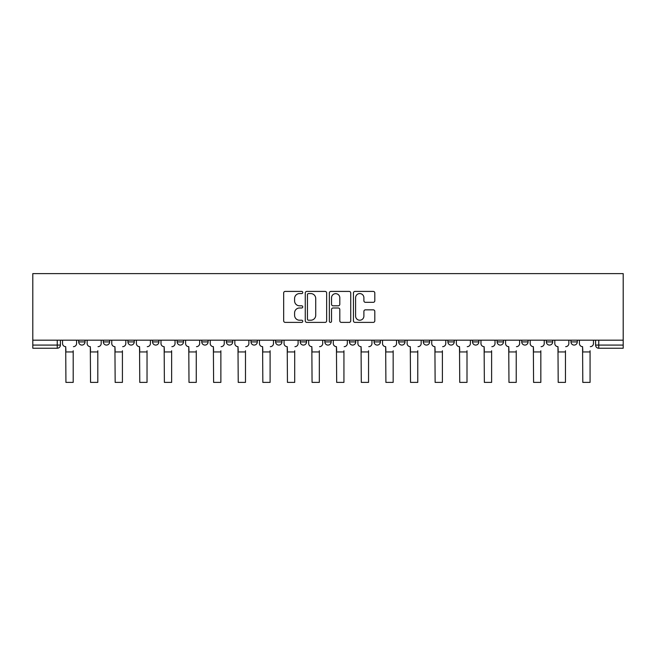 <?xml version="1.0" encoding="UTF-8"?>
<svg xmlns="http://www.w3.org/2000/svg" width="656" height="656" viewBox="0 0 656 656"><rect width="100%" height="100%" fill="white"/><g stroke="black" fill="none" stroke-linecap="round" stroke-linejoin="round"><path stroke-width="0.98" d="M302.76 292.494A1.082 1.082 0 0 0 301.67 291.412L285.221 291.412A1.55 1.55 0 0 0 283.671 292.961L283.671 320.833A1.55 1.55 0 0 0 285.221 322.383L301.67 322.383A1.082 1.082 0 0 0 302.76 321.301A1.082 1.082 0 0 0 301.67 320.218L299.546 320.218A4.953 4.953 0 0 1 294.585 315.257L294.585 312.937A4.953 4.953 0 0 1 299.546 307.984L301.67 307.984A1.082 1.082 0 0 0 302.76 306.901A1.082 1.082 0 0 0 301.67 305.811L299.546 305.811A4.953 4.953 0 0 1 294.585 300.858L294.585 298.537A4.953 4.953 0 0 1 299.546 293.576L301.67 293.576A1.082 1.082 0 0 0 302.76 292.494M570.974 341.924L570.974 340.185L570.974 341.924A3.157 3.157 0 0 0 574.131 345.081A3.157 3.157 0 0 1 570.974 341.924L577.288 341.924A3.157 3.157 0 0 1 574.131 345.081M497.133 340.185L497.133 341.924L503.447 341.924A3.157 3.157 0 0 1 500.29 345.081A3.157 3.157 0 0 1 497.133 341.924L497.133 340.185M472.525 340.185L472.525 341.924L478.831 341.924A3.157 3.157 0 0 1 475.682 345.081A3.157 3.157 0 0 1 472.525 341.924L472.525 340.185M349.459 340.185L349.459 341.924L355.765 341.924A3.157 3.157 0 0 1 352.616 345.081A3.157 3.157 0 0 1 349.459 341.924L349.459 340.185M300.235 340.185L300.235 341.924L306.541 341.924A3.157 3.157 0 0 1 303.384 345.081A3.157 3.157 0 0 1 300.235 341.924L300.235 340.185M275.618 340.185L275.618 341.924L281.932 341.924A3.157 3.157 0 0 1 278.775 345.081A3.157 3.157 0 0 1 275.618 341.924L275.618 340.185M251.002 340.185L251.002 341.924L257.316 341.924A3.157 3.157 0 0 1 254.159 345.081A3.157 3.157 0 0 1 251.002 341.924L251.002 340.185M226.394 340.185L226.394 341.924L232.7 341.924A3.157 3.157 0 0 1 229.551 345.081A3.157 3.157 0 0 1 226.394 341.924L226.394 340.185M201.777 340.185L201.777 341.924L208.091 341.924A3.157 3.157 0 0 1 204.934 345.081A3.157 3.157 0 0 1 201.777 341.924L201.777 340.185M177.169 341.924L177.169 340.185L177.169 341.924A3.157 3.157 0 0 0 180.318 345.081A3.157 3.157 0 0 1 177.169 341.924L183.475 341.924A3.157 3.157 0 0 1 180.318 345.081A3.157 3.157 0 0 0 183.475 341.924A3.157 3.157 0 0 1 180.318 345.081M152.553 341.924L152.553 340.185L152.553 341.924A3.157 3.157 0 0 0 155.71 345.081A3.157 3.157 0 0 1 152.553 341.924L158.867 341.924A3.157 3.157 0 0 1 155.71 345.081M127.936 341.924L127.936 340.185L127.936 341.924A3.157 3.157 0 0 0 131.093 345.081A3.157 3.157 0 0 1 127.936 341.924L134.25 341.924A3.157 3.157 0 0 1 131.093 345.081M373.264 302.326A1.55 1.55 0 0 0 374.806 300.776L374.806 292.961A1.55 1.55 0 0 0 373.264 291.412L354.986 291.412A1.55 1.55 0 0 0 353.436 292.961L353.436 320.833A1.55 1.55 0 0 0 354.986 322.383L373.264 322.383A1.55 1.55 0 0 0 374.806 320.833L374.806 311.387A1.55 1.55 0 0 0 373.264 309.837L365.441 309.837A1.55 1.55 0 0 0 363.891 311.387L363.891 316.077A4.141 4.141 0 0 1 359.75 320.218A4.141 4.141 0 0 1 355.601 316.077L355.601 297.717A4.141 4.141 0 0 1 359.75 293.576A4.141 4.141 0 0 1 363.891 297.717L363.891 300.776A1.55 1.55 0 0 0 365.441 302.326L373.264 302.326M623.2 340.185L32.8 340.185L32.8 273.609L623.2 273.609L623.2 348.238L598.748 348.238A3.157 3.157 0 0 1 595.591 345.081L623.2 345.081M326.647 292.961A1.55 1.55 0 0 0 325.097 291.412L306.819 291.412A1.55 1.55 0 0 0 305.27 292.961L305.27 320.833A1.55 1.55 0 0 0 306.819 322.383L325.097 322.383A1.55 1.55 0 0 0 326.647 320.833L326.647 292.961M330.903 291.412L349.181 291.412A1.55 1.55 0 0 1 350.73 292.961L350.73 320.833A1.55 1.55 0 0 1 349.181 322.383L341.358 322.383A1.55 1.55 0 0 1 339.808 320.833L339.808 309.534A1.55 1.55 0 0 0 338.258 307.984L333.076 307.984A1.55 1.55 0 0 0 331.526 309.534L331.526 321.301A1.082 1.082 0 0 1 330.435 322.383A1.082 1.082 0 0 1 329.353 321.301L329.353 292.961A1.55 1.55 0 0 1 330.903 291.412M595.591 340.185L595.591 345.081L595.591 340.185M60.409 340.185L60.409 345.081A3.157 3.157 0 0 1 57.252 348.238L32.8 348.238L32.8 345.081L60.409 345.081A3.157 3.157 0 0 1 57.252 348.238L57.252 340.185M32.8 340.185L32.8 345.081M577.288 340.185L577.288 341.924L577.288 340.185M552.672 340.185L552.672 341.924A3.157 3.157 0 0 1 549.515 345.081A3.157 3.157 0 0 1 546.366 341.924L552.672 341.924L552.672 340.185M546.366 340.185L546.366 341.924M528.064 340.185L528.064 341.924A3.157 3.157 0 0 1 524.907 345.081A3.157 3.157 0 0 1 521.75 341.924L528.064 341.924A3.157 3.157 0 0 1 524.907 345.081A3.157 3.157 0 0 0 528.064 341.924M521.75 340.185L521.75 341.924M503.447 340.185L503.447 341.924M478.831 340.185L478.831 341.924M454.223 340.185L454.223 341.924A3.157 3.157 0 0 1 451.066 345.081A3.157 3.157 0 0 1 447.909 341.924A3.157 3.157 0 0 0 451.066 345.081M447.909 340.185L447.909 341.924L454.223 341.924M429.606 340.185L429.606 341.924A3.157 3.157 0 0 1 426.449 345.081A3.157 3.157 0 0 1 423.3 341.924L429.606 341.924A3.157 3.157 0 0 1 426.449 345.081A3.157 3.157 0 0 0 429.606 341.924M423.3 340.185L423.3 341.924M404.998 340.185L404.998 341.924A3.157 3.157 0 0 1 401.841 345.081A3.157 3.157 0 0 1 398.684 341.924A3.157 3.157 0 0 0 401.841 345.081M398.684 340.185L398.684 341.924L404.998 341.924M380.382 340.185L380.382 341.924A3.157 3.157 0 0 1 377.225 345.081A3.157 3.157 0 0 1 374.068 341.924L380.382 341.924M374.068 340.185L374.068 341.924M355.765 340.185L355.765 341.924M331.157 340.185L331.157 341.924A3.157 3.157 0 0 1 328 345.081A3.157 3.157 0 0 1 324.843 341.924L331.157 341.924M324.843 340.185L324.843 341.924M306.541 340.185L306.541 341.924M281.932 340.185L281.932 341.924M257.316 340.185L257.316 341.924L257.316 340.185M232.7 340.185L232.7 341.924A3.157 3.157 0 0 1 229.551 345.081A3.157 3.157 0 0 0 232.7 341.924M208.091 340.185L208.091 341.924A3.157 3.157 0 0 1 204.934 345.081A3.157 3.157 0 0 0 208.091 341.924L208.091 340.185M183.475 340.185L183.475 341.924M158.867 340.185L158.867 341.924L158.867 340.185M134.25 340.185L134.25 341.924L134.25 340.185M103.328 340.185L103.328 341.924L109.634 341.924L109.634 340.185L109.634 341.924A3.157 3.157 0 0 1 106.485 345.081A3.157 3.157 0 0 1 103.328 341.924A3.157 3.157 0 0 0 106.485 345.081A3.157 3.157 0 0 0 109.634 341.924A3.157 3.157 0 0 1 106.485 345.081M78.712 340.185L78.712 341.924L85.026 341.924L85.026 340.185L85.026 341.924A3.157 3.157 0 0 1 81.869 345.081A3.157 3.157 0 0 1 78.712 341.924A3.157 3.157 0 0 0 81.869 345.081A3.157 3.157 0 0 0 85.026 341.924A3.157 3.157 0 0 1 81.869 345.081M598.748 340.185L598.748 348.238A3.157 3.157 0 0 1 595.591 345.081M308.525 293.576A1.082 1.082 0 0 0 307.443 294.659L307.443 319.136A1.082 1.082 0 0 0 308.525 320.218L310.772 320.218A4.953 4.953 0 0 0 315.725 315.257L315.725 298.537A4.953 4.953 0 0 0 310.772 293.576L308.525 293.576M339.808 297.799A4.141 4.141 0 0 0 335.667 293.658A4.141 4.141 0 0 0 331.526 297.799L331.526 304.261A1.55 1.55 0 0 0 333.076 305.811L338.258 305.811A1.55 1.55 0 0 0 339.808 304.261L339.808 297.799M62.541 343.498L62.541 340.185L62.541 343.498A3.157 3.157 0 0 0 65.698 346.655L65.936 350.763M65.698 346.655L65.936 382.391L73.193 382.391L73.193 350.763M76.58 343.498L76.58 340.185L76.58 343.498A3.157 3.157 0 0 1 73.431 346.655M73.193 382.391L65.936 382.391M87.158 343.498L87.158 340.185L87.158 343.498A3.157 3.157 0 0 0 90.307 346.655L90.544 350.763M90.307 346.655L90.544 382.391L97.801 382.391L97.801 350.763M101.196 343.498L101.196 340.185L101.196 343.498A3.157 3.157 0 0 1 98.039 346.655M111.766 343.498L111.766 340.185L111.766 343.498A3.157 3.157 0 0 0 114.923 346.655L115.161 350.763M114.923 346.655L115.161 382.391L122.418 382.391L122.418 350.763M125.813 343.498L125.813 340.185L125.813 343.498A3.157 3.157 0 0 1 122.656 346.655M97.801 382.391L90.544 382.391M122.418 382.391L115.161 382.391M136.382 343.498L136.382 340.185L136.382 343.498A3.157 3.157 0 0 0 139.539 346.655L139.769 350.763M139.539 346.655L139.769 382.391L147.034 382.391L147.034 350.763M150.421 343.498L150.421 340.185L150.421 343.498A3.157 3.157 0 0 1 147.264 346.655M160.991 343.498L160.991 340.185L160.991 343.498A3.157 3.157 0 0 0 164.148 346.655L164.385 350.763M164.148 346.655L164.385 382.391L171.642 382.391L171.642 350.763M175.037 343.498L175.037 340.185L175.037 343.498A3.157 3.157 0 0 1 171.88 346.655M185.607 343.498L185.607 340.185L185.607 343.498A3.157 3.157 0 0 0 188.764 346.655L189.002 350.763M188.764 346.655L189.002 382.391L196.259 382.391L196.259 350.763M199.645 343.498L199.645 340.185L199.645 343.498A3.157 3.157 0 0 1 196.497 346.655M147.034 382.391L139.769 382.391M171.642 382.391L164.385 382.391M196.259 382.391L189.002 382.391M210.223 343.498L210.223 340.185L210.223 343.498A3.157 3.157 0 0 0 213.372 346.655L213.61 350.763M213.372 346.655L213.61 382.391L220.867 382.391L220.867 350.763M224.262 343.498L224.262 340.185L224.262 343.498A3.157 3.157 0 0 1 221.105 346.655M220.867 382.391L213.61 382.391M234.832 343.498L234.832 340.185L234.832 343.498A3.157 3.157 0 0 0 237.989 346.655L238.226 350.763M237.989 346.655L238.226 382.391L245.483 382.391L245.483 350.763M248.878 343.498L248.878 340.185L248.878 343.498A3.157 3.157 0 0 1 245.721 346.655M245.483 382.391L238.226 382.391M259.448 343.498L259.448 340.185L259.448 343.498A3.157 3.157 0 0 0 262.605 346.655L262.835 350.763M262.605 346.655L262.835 382.391L270.1 382.391L270.1 350.763M273.486 343.498L273.486 340.185L273.486 343.498A3.157 3.157 0 0 1 270.329 346.655M270.1 382.391L262.835 382.391M284.056 343.498L284.056 340.185L284.056 343.498A3.157 3.157 0 0 0 287.213 346.655L287.451 350.763M287.213 346.655L287.451 382.391L294.708 382.391L294.708 350.763M298.103 343.498L298.103 340.185L298.103 343.498A3.157 3.157 0 0 1 294.946 346.655M294.708 382.391L287.451 382.391M308.673 343.498L308.673 340.185L308.673 343.498A3.157 3.157 0 0 0 311.83 346.655L312.067 350.763M311.83 346.655L312.067 382.391L319.324 382.391L319.324 350.763M322.711 343.498L322.711 340.185L322.711 343.498A3.157 3.157 0 0 1 319.562 346.655M319.324 382.391L312.067 382.391M333.289 343.498L333.289 340.185L333.289 343.498A3.157 3.157 0 0 0 336.438 346.655L336.676 350.763M336.438 346.655L336.676 382.391L343.933 382.391L343.933 350.763M347.327 343.498L347.327 340.185L347.327 343.498A3.157 3.157 0 0 1 344.17 346.655M343.933 382.391L336.676 382.391M357.897 343.498L357.897 340.185L357.897 343.498A3.157 3.157 0 0 0 361.054 346.655L361.292 350.763M361.054 346.655L361.292 382.391L368.549 382.391L368.549 350.763M371.944 343.498L371.944 340.185L371.944 343.498A3.157 3.157 0 0 1 368.787 346.655M368.549 382.391L361.292 382.391M382.514 343.498L382.514 340.185L382.514 343.498A3.157 3.157 0 0 0 385.671 346.655L385.9 350.763M385.671 346.655L385.9 382.391L393.165 382.391L393.165 350.763M396.552 343.498L396.552 340.185L396.552 343.498A3.157 3.157 0 0 1 393.395 346.655M393.165 382.391L385.9 382.391M407.122 343.498L407.122 340.185L407.122 343.498A3.157 3.157 0 0 0 410.279 346.655L410.517 350.763M410.279 346.655L410.517 382.391L417.774 382.391L417.774 350.763M421.168 343.498L421.168 340.185L421.168 343.498A3.157 3.157 0 0 1 418.011 346.655M417.774 382.391L410.517 382.391M431.738 343.498L431.738 340.185L431.738 343.498A3.157 3.157 0 0 0 434.895 346.655L435.133 350.763M434.895 346.655L435.133 382.391L442.39 382.391L442.39 350.763M445.777 343.498L445.777 340.185L445.777 343.498A3.157 3.157 0 0 1 442.628 346.655M442.39 382.391L435.133 382.391M456.355 343.498L456.355 340.185L456.355 343.498A3.157 3.157 0 0 0 459.503 346.655L459.741 350.763M459.503 346.655L459.741 382.391L466.998 382.391L466.998 350.763M470.393 343.498L470.393 340.185L470.393 343.498A3.157 3.157 0 0 1 467.236 346.655M466.998 382.391L459.741 382.391M480.963 343.498L480.963 340.185L480.963 343.498A3.157 3.157 0 0 0 484.12 346.655L484.358 350.763M484.12 346.655L484.358 382.391L491.615 382.391L491.615 350.763M495.009 343.498L495.009 340.185L495.009 343.498A3.157 3.157 0 0 1 491.852 346.655M491.615 382.391L484.358 382.391M505.579 343.498L505.579 340.185L505.579 343.498A3.157 3.157 0 0 0 508.736 346.655L508.966 350.763M508.736 346.655L508.966 382.391L516.231 382.391L516.231 350.763M519.618 343.498L519.618 340.185L519.618 343.498A3.157 3.157 0 0 1 516.461 346.655M516.231 382.391L508.966 382.391M530.187 343.498L530.187 340.185L530.187 343.498A3.157 3.157 0 0 0 533.344 346.655L533.582 350.763M533.344 346.655L533.582 382.391L540.839 382.391L540.839 350.763M544.234 343.498L544.234 340.185L544.234 343.498A3.157 3.157 0 0 1 541.077 346.655M540.839 382.391L533.582 382.391M554.804 343.498L554.804 340.185L554.804 343.498A3.157 3.157 0 0 0 557.961 346.655L558.199 350.763M557.961 346.655L558.199 382.391L565.456 382.391L565.456 350.763M568.842 343.498L568.842 340.185L568.842 343.498A3.157 3.157 0 0 1 565.693 346.655M565.456 382.391L558.199 382.391M579.42 343.498L579.42 340.185L579.42 343.498A3.157 3.157 0 0 0 582.569 346.655L582.807 350.763M582.569 346.655L582.807 382.391L590.064 382.391L590.064 350.763M593.459 343.498L593.459 340.185L593.459 343.498A3.157 3.157 0 0 1 590.302 346.655M590.064 382.391L582.807 382.391M73.193 351.944L65.936 351.944M97.801 351.944L90.544 351.944M122.418 351.944L115.161 351.944M147.034 351.944L139.769 351.944M171.642 351.944L164.385 351.944M196.259 351.944L189.002 351.944M220.867 351.944L213.61 351.944M245.483 351.944L238.226 351.944M270.1 351.944L262.835 351.944M294.708 351.944L287.451 351.944M319.324 351.944L312.067 351.944M343.933 351.944L336.676 351.944M368.549 351.944L361.292 351.944M393.165 351.944L385.9 351.944M417.774 351.944L410.517 351.944M442.39 351.944L435.133 351.944M466.998 351.944L459.741 351.944M491.615 351.944L484.358 351.944M516.231 351.944L508.966 351.944M540.839 351.944L533.582 351.944M565.456 351.944L558.199 351.944M590.064 351.944L582.807 351.944"/></g></svg>
